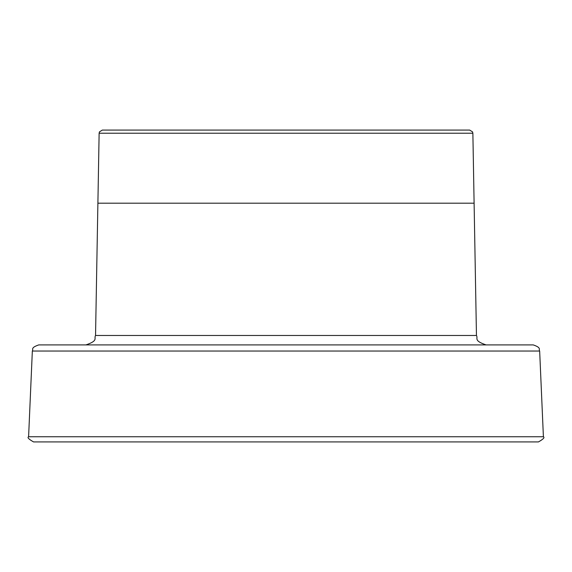 <?xml version="1.0" encoding="UTF-8"?>
<svg xmlns="http://www.w3.org/2000/svg" width="572" height="572" viewBox="0 0 572 572"><rect width="100%" height="100%" fill="white"/><g stroke="black" fill="none" stroke-linecap="round" stroke-linejoin="round"><path stroke-width="0.86" d="M109.145 130.08L469.676 130.08L472.551 131.882L472.872 133.226L474.102 203.189L97.898 203.189L99.128 133.226L472.872 133.226M99.128 133.226L99.449 131.882L102.324 130.08L286 130.08M37.302 441.92L534.698 441.92M286 441.92L538.445 441.92C543.271 439.196 544.923 437.473 543.4 436.743L28.6 436.743C27.077 437.473 28.729 439.196 33.555 441.92L286 441.92M539.661 351.036L32.339 351.036C33.598 349.299 30.102 347.898 38.739 344.909L533.261 344.909C541.899 347.898 538.402 349.299 539.661 351.036L543.4 436.743M97.898 203.189L474.102 203.189M97.891 203.339L95.545 335.478L476.455 335.478C478.335 338.367 473.13 340.526 486.064 344.909M474.109 203.339L476.455 335.478M32.339 351.036L28.6 436.743M95.545 335.478C93.665 338.367 98.87 340.526 85.936 344.909"/></g></svg>
